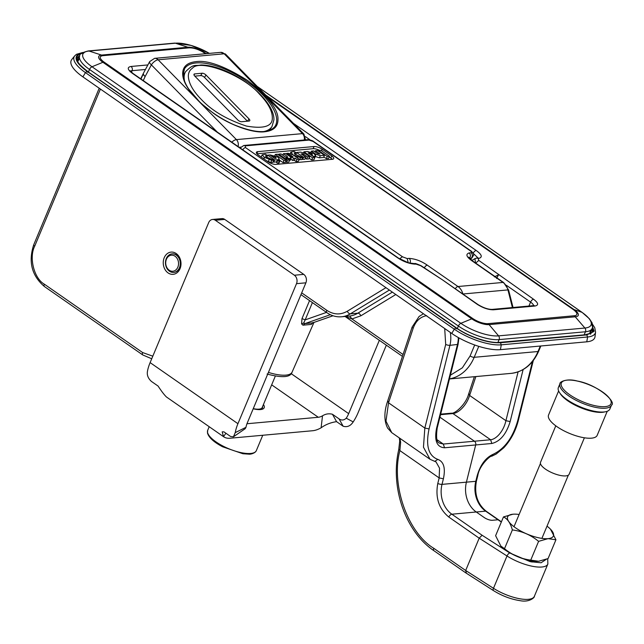 <?xml version="1.0" encoding="UTF-8"?>
<svg xmlns="http://www.w3.org/2000/svg" width="644" height="644" viewBox="0 0 644 644"><rect width="100%" height="100%" fill="white"/><g stroke="black" fill="none" stroke-linecap="round" stroke-linejoin="round"><path stroke-width="0.97" d="M288.745 158.537L291.233 158.005L290.05 156.589L285.622 153.505L283.368 153.715L287.248 156.412L287.457 156.943L286.564 157.023L288.745 158.537L288.504 159.108M287.015 156.983L287.248 156.412L287.457 156.943M329.478 156.283L320.833 150.269L318.587 150.479L327.233 156.484L329.478 156.283L328.577 158.432L326.331 158.641L323.787 156.878M286.202 160.251L277.556 154.246L275.31 154.455L283.956 160.461L286.202 160.251L285.3 162.409L283.054 162.61L279.013 159.809M278.796 154.133L285.091 158.505L287.337 158.303L281.042 153.924L278.796 154.133L278.482 154.882M320.318 155.671L324.455 155.293L317.645 150.567L315.399 150.768L320.028 153.988L317.581 153.666L313.636 150.929L311.39 151.139L315.906 154.278L320.318 155.671L319.416 157.828L315.005 156.436M287.441 160.139L289.687 159.929L287.981 158.746L285.727 158.955L287.441 160.139L286.54 162.296L285.622 161.652M305.755 157.088L301.151 153.892L303.606 154.214L307.51 156.927L309.764 156.717L305.2 153.554L300.708 152.121L296.602 152.499L303.501 157.297L305.755 157.088L304.853 159.245L302.599 159.446L303.501 157.297M279.343 160.589L277.62 160.018L277.757 160.734L279.48 161.306L279.343 160.589L278.578 163.455L276.856 162.884L276.719 162.167M277.62 160.018L276.856 162.884M314.57 156.307L315.616 155.792L314.063 153.626L307.631 151.485L303.936 151.823L312.582 157.828L314.836 157.627L308.114 152.958L311.913 153.779L312.356 154.898L311.43 154.987L313.483 156.412L314.57 156.307L314.208 157.184M278.256 159.648L279.303 159.132L277.741 156.967L270.158 154.93L272.219 156.363L275.713 157.2L276.155 158.327L274.827 158.448L269.804 154.963L267.671 155.156L274.618 159.986L278.256 159.648L278.087 160.05M292.754 154.697L288.262 153.264L286.773 153.401L293.044 156.669L291.426 156.822L293.567 158.303L295.185 158.158L296.956 159.382L299.202 159.181L292.754 154.697M293.189 155.003L300.539 157.683L302.551 157.498L294.614 154.117L294.252 153.047L296.176 152.87L294.147 151.461L290.871 152.129L293.133 154.963M263.919 158.915L264.555 157.394L271.704 160.332L273.764 160.147L265.875 156.822L265.513 155.751L267.437 155.574L265.4 154.166L262.124 154.842L264.402 157.297L263.774 158.81M291.233 158.005L290.331 160.155L289.43 160.541M286.564 157.023L286.322 157.595M283.368 153.715L282.772 155.132M327.233 156.484L326.331 158.641M318.587 150.479L318.345 151.05M283.956 160.461L283.054 162.61M275.31 154.455L274.875 155.502M287.337 158.303L287.119 158.827M285.091 158.505L284.769 159.261M324.455 155.293L323.554 157.45L319.416 157.828M311.39 151.139L310.996 152.089M315.399 150.768L314.948 151.847M285.727 158.955L285.413 159.704M289.687 159.929L288.786 162.087L286.54 162.296M296.602 152.499L295.709 154.665M302.599 159.446L301.931 158.979M309.764 156.717L308.862 158.875L306.608 159.084L305.304 158.174M307.51 156.927L306.608 159.084M278.441 162.739L278.578 163.455M311.43 154.987L311.913 153.779M314.836 157.627L313.934 159.776L311.68 159.986L309.136 158.215M312.582 157.828L311.68 159.986M303.936 151.823L303.598 152.644M315.616 155.792L314.65 158.062M276.622 161.869L273.716 162.143L274.618 159.986M267.671 155.156L266.777 157.289M273.716 162.143L273.104 161.716M296.956 159.382L296.055 161.539L298.301 161.33L299.202 159.181M295.185 158.158L294.284 160.316L292.666 160.461L290.758 159.132M296.055 161.539L294.284 160.316M293.567 158.303L292.666 160.461M291.426 156.822L291.128 157.538M288.931 154.898L288.633 155.598M286.773 153.401L286.483 154.101M296.176 152.87L295.467 154.568M302.551 157.498L301.65 159.656L299.098 159.438M300.539 157.683L299.637 159.841M267.437 155.574L266.721 157.273M273.764 160.147L272.863 162.304L270.802 162.489L266.697 160.847M271.704 160.332L270.802 162.489M269.337 159.149L268.435 161.298M261.214 157.031L262.124 154.842M470.048 258.848L471.891 257.994L473.557 255.217C474.435 254.581 471.416 250.902 470.836 250.878L470.192 250.733C471.698 251.836 471.963 252.512 470.997 252.77L469.122 252.939C470.877 254.847 470.885 256.674 469.146 258.429M332.264 159.301A6.199 2.093 22.7 0 0 330.823 158.046L331.724 155.896L322.169 149.255A6.199 2.093 22.7 0 0 314.031 146.534L257.721 151.646A6.199 2.093 22.7 0 0 256.393 152.306A6.199 2.093 22.7 0 0 258.357 155.043L267.912 161.684A6.199 2.093 22.7 0 0 276.051 164.397L332.36 159.293A6.199 2.093 22.7 0 0 333.689 158.625A6.199 2.093 22.7 0 0 331.724 155.896M329.205 156.927L330.823 158.046M319.561 150.39A6.199 2.093 22.7 0 0 313.129 148.692L314.031 146.534M256.916 153.795L313.129 148.692M455.3 288.778A3.099 1.57 -55.2 0 1 457.997 286.524L427.286 265.167A3.099 1.57 124.8 0 0 424.356 267.872M399.98 259.017A3.099 1.57 -55.2 0 1 402.629 256.867L245.501 147.581L245.187 145.882L308.999 140.086L313.073 141.447L470.192 250.733M468.607 257.97L468.703 257.133L472.978 261.223A3.099 1.57 124.8 0 0 472.334 261.078L503.045 282.434A3.099 1.57 -55.2 0 1 503.689 282.587L508.591 289.977L507.939 289.913A12.405 9.845 -95.2 0 0 503.045 282.434L457.997 286.524A12.405 9.845 84.8 0 1 462.891 294.002L462.907 294.067M253.261 408.642A15.126 5.096 22.7 0 0 262.18 407.539L275.326 376.104M262.623 406.485A15.504 5.224 -157.3 0 1 262.527 407.684A15.504 5.224 -157.3 0 1 253.205 408.779A17.05 5.748 -157.3 0 0 264.185 407.749A17.05 5.748 -157.3 0 0 263.428 404.553M312.775 322.861L311.35 324.415L302.938 325.18L301.569 323.876L301.996 318.595L309.555 300.619M173.711 272.412L174.089 272.372A9.298 7.382 -95.2 0 0 177.406 271.003A9.298 7.382 -95.2 0 0 176.625 255.032A9.298 7.382 -95.2 0 0 172.407 253.849L172.037 253.881A9.298 7.382 84.8 0 1 176.255 255.072A9.298 7.382 84.8 0 1 179.459 267.727A9.298 7.382 84.8 0 1 173.711 272.412A9.298 7.382 84.8 0 1 169.493 271.229A9.298 7.382 84.8 0 1 166.289 258.566A9.298 7.382 84.8 0 1 172.037 253.881M494.351 276.872L498.512 274.851L496.596 278.474M475.505 262.985L474.95 258.622L476.721 258.051L478.122 258.445L478.774 260.401L533.578 299.251C538.473 303.002 538.899 305.264 534.858 306.037L493.562 309.788C488.482 309.836 483.056 308.025 477.276 304.354L442.356 279.786L420.621 265.682L414.736 263.67C414.559 263.074 416.716 263.774 421.2 265.787L420.621 265.682M333.02 315.769L312.63 322.894A3.099 1.851 70.7 0 0 312.895 322.829L312.895 322.829A3.099 1.851 70.7 0 0 313.145 322.708M301.569 323.876L303.67 323.014L305.031 323.578L330.348 314.691M326.484 312.396L305.167 319.875L303.67 323.014A3.099 1.851 70.7 0 0 305.031 323.578L302.938 325.18M474.95 258.622L471.963 260.482M575.358 315.641C578.022 314.602 577.29 312.549 573.176 309.466A6.199 3.139 -55.2 0 1 574.07 309.563A13.186 4.444 -157.3 0 1 575.422 316.784L489.086 324.616L488.023 323.642L575.358 315.641M205.5 53.734L202.957 52.027C197.805 49.121 193.184 47.728 189.103 47.841A6.199 4.927 -95.2 0 0 187.895 47.237A13.186 4.444 -157.3 0 1 205.219 53.009L206.169 53.669M189.103 47.841L102.766 55.674C99.337 56.245 99.337 58.057 102.758 61.116L103.958 62.017L102.911 62.291A13.186 4.444 -157.3 0 1 101.551 55.07L187.895 47.237L175.393 43.204A28.706 9.676 -157.3 0 1 209.381 53.38M103.958 62.017L472.809 318.571C477.478 321.606 482.155 323.304 486.832 323.674L488.023 323.642M478.774 260.401L475.658 263.187M416.137 264.064L415.227 264.153C409.125 263.782 403.047 261.528 396.994 257.375L408.296 262.776L414.736 263.67M311.35 324.415L312.63 322.894L305.031 323.578M312.404 302.599L305.167 319.875L301.996 318.595M167.134 253.744A11.157 8.863 84.8 0 1 179.475 257.342A11.157 8.863 84.8 0 1 177.116 272.686A11.157 8.863 84.8 0 1 164.775 269.087A11.157 8.863 84.8 0 1 167.134 253.744M473.099 253.221L477.977 257.914M472.825 253.084L475.827 250.226C481.728 254.388 482.799 257.101 479.039 258.357L478.122 258.445M403.055 354.498L351.938 318.941L349.724 316.035A31.001 24.617 -95.2 0 0 357.839 313.177A3.099 1.755 -121.4 0 1 360.865 315.802L351.938 318.941L345.377 316.437M385.965 287.667L347.301 311.229A3.099 1.755 58.6 0 0 350.328 313.853A31.001 24.617 84.8 0 1 341.61 316.776L349.724 316.035M77.618 61.124A31.001 10.449 -157.3 0 1 77.86 60.19L79.695 55.811A31.001 10.449 -157.3 0 0 89.524 69.48A3.099 1.57 -55.2 0 1 92.003 66.759L102.911 62.291L471.762 318.844L460.854 323.304L92.003 66.759A28.706 9.676 -157.3 0 1 89.057 51.037L101.551 55.07A6.199 4.927 -95.2 0 1 102.766 55.674M497.917 342.439L499.1 339.605L585.444 331.773A31.001 10.449 -157.3 0 0 592.086 328.464L590.258 332.835A31.001 10.449 -157.3 0 1 589.767 333.673L590.427 330.34M555.788 425.829L540.533 462.287A15.504 5.224 22.7 0 0 545.452 469.122A15.504 5.224 22.7 0 0 559.95 475.369A15.504 5.224 22.7 0 0 569.135 474.25L584.39 437.791M558.622 390.94L548.551 415.01A26.356 8.887 22.7 0 0 556.907 426.626A26.356 8.887 22.7 0 0 581.548 437.26A26.356 8.887 22.7 0 0 597.173 435.352L607.244 411.274M188.33 75.944C188.442 72.547 189.819 69.971 192.451 68.216C200.026 58.515 243.843 75.437 259.411 94.072C267.96 102.96 272.259 110.76 272.307 117.482C272.79 126.248 264.185 129.114 246.507 126.087C226.929 119.615 211.836 110.704 201.226 99.353C192.878 90.836 188.579 83.036 188.33 75.944M206.016 75.05L248.995 118.882A3.099 1.312 -147.5 0 1 249.735 120.718A3.099 1.312 -147.5 0 1 249.075 121.048L241.564 121.724A3.099 1.312 -147.5 0 1 237.733 119.905L194.754 76.073A3.099 1.312 -147.5 0 1 194.021 74.237A3.099 1.312 -147.5 0 1 194.681 73.915L202.184 73.231A3.099 1.312 -147.5 0 1 206.016 75.05L204.51 77.425L247.433 121.193M204.51 77.425A3.099 1.312 32.5 0 0 200.678 75.598L194.81 76.129M166.418 259.242A8.058 6.4 84.8 0 1 175.055 256.215A8.058 6.4 84.8 0 1 177.833 267.188A8.058 6.4 84.8 0 1 169.195 270.214A8.058 6.4 84.8 0 1 166.418 259.242M82.907 76.886L85.443 72.627A35.758 12.051 -157.3 0 1 74.704 55.859L71.782 59.514A37.046 12.486 22.7 0 0 82.907 76.886L451.758 333.439A37.046 12.486 22.7 0 0 500.428 349.652L586.764 341.819A37.046 12.486 22.7 0 0 595.016 336.691L595.563 332.046A35.758 12.051 -157.3 0 1 587.602 336.989L586.764 341.819M379.348 340.306L348.67 413.641A15.504 7.841 -55.2 0 1 346.247 418.206C343.888 420.371 341.481 420.58 339.026 418.841L332.441 414.261C328.963 413.343 325.655 413.859 322.515 415.807L321.106 427.801C325.526 424.573 330.678 422.52 336.571 421.651L343.155 426.239C347.188 427.423 350.537 425.982 353.202 421.917A31.001 15.681 124.8 0 0 358.056 412.796L386.344 345.176M321.106 427.801A31.001 15.681 -55.2 0 1 312.654 430.731L230.069 438.226A31.001 15.681 -55.2 0 1 223.629 436.753A31.001 15.681 -55.2 0 1 223.5 436.664L222.188 431.842L223.951 431.874L230.536 436.455L233.418 436.825L235.245 432.615A31.001 15.681 -55.2 0 1 237.934 423.696L296.506 283.666A6.199 4.927 -95.2 0 0 294.372 275.229L215.329 220.256L224.716 219.403A6.199 4.927 -95.2 0 0 221.898 218.614L212.52 219.467A6.199 4.927 84.8 0 1 215.329 220.256M212.52 219.467A6.199 4.927 84.8 0 0 208.688 222.583L150.116 362.612A31.001 15.681 -55.2 0 0 147.42 371.532C146.84 375.211 148.201 378.527 151.501 381.481L158.086 386.062C161.459 391.206 164.236 394.836 166.418 396.954A31.001 15.681 124.8 0 0 166.546 397.05L223.629 436.753M246.966 423.744L318.289 417.272A15.504 7.841 124.8 0 0 322.515 415.807M233.418 436.825L245.203 428.687L245.976 427.302A15.504 7.841 -55.2 0 1 247.32 422.842L305.892 282.821A6.199 4.927 -95.2 0 0 303.751 274.376L224.716 219.403M426.69 315.665C420.331 316.776 415.831 320.962 413.19 328.215A3.099 0.902 18.3 0 1 412.12 327.072L387.463 401.663C385.168 408.368 382.995 419.123 387.656 428.123L391.753 432.655L430.031 459.277L423.462 447.194L424.831 428.051L429.065 428.92C425.555 445.737 428.477 455.888 437.823 459.397L434.772 461.378L430.031 459.277M450.285 332.409A24.802 19.69 84.8 0 1 449.923 345.345A3.099 0.757 14 0 1 445.688 344.476L444.706 328.529M388.123 401.349L388.533 402.806L385.981 421.152L391.753 432.647M437.034 439.691L443.305 444.046L439.224 443.016C436.616 442.235 435.948 437.212 437.22 427.954L436.576 428.236L457.433 344.661A24.802 19.69 -95.2 0 0 458.311 337.528M437.823 459.397C443.78 461.635 445.64 468.099 443.402 478.79L439.168 477.92L437.775 483.507A3.099 0.757 14 0 0 442.009 484.377L466.409 482.163A24.802 19.69 -95.2 0 0 476.254 511.996L484.272 517.567A6.199 2.093 -157.3 0 0 492.419 520.28L498.045 519.772A3.099 1.57 -55.2 0 1 498.689 519.917A3.099 1.57 124.8 0 0 498.045 519.772L492.419 520.28A6.199 2.093 -157.3 0 1 484.272 517.567L476.254 511.996A24.802 19.69 -95.2 0 1 466.409 482.163L475.691 444.948A3.099 2.463 -95.2 0 0 474.459 441.221A3.099 2.463 84.8 0 1 475.691 444.948L466.409 482.163L475.795 481.31A3.099 0.757 14 0 0 476.439 481.028C474.105 493.98 477.389 504.067 486.284 511.288A3.099 1.57 124.8 0 0 485.64 511.143L501.322 522.051M434.772 461.378L436.036 461.933L439.538 468.172L439.168 477.92L399.884 450.599L400.64 442.283L399.884 438.306M547.706 558.718L547.859 564.039A27.917 9.41 -157.3 0 1 506.997 555.989L479.192 538.175L482.098 535.245L451.855 514.21A3.099 1.57 124.8 0 0 448.852 517.076L479.192 538.175L465.676 570.487L466.328 572.943M399.28 437.888L399.731 440.947L400.64 442.283M439.908 417.191L474.459 441.221L439.908 417.191M465.725 572.822L493.481 590.612A3.099 1.344 122.7 0 1 493.481 588.302L465.676 570.487L433.815 548.326A3.099 1.57 124.8 0 0 433.919 550.701L465.725 572.822M399.377 449.496L399.884 450.599C390.747 484.272 407.491 532.491 433.815 548.326M548.068 538.65A24.802 8.364 -157.3 0 1 515.49 527.79A24.802 8.364 -157.3 0 1 512.946 514.218L503.471 516.923C507.48 518.726 510.451 523.057 512.366 529.932C522.179 531.22 530.922 535.027 538.593 541.354L548.068 538.65L555.933 539.785L550.459 529.159A24.802 8.364 -157.3 0 1 548.068 538.65M503.471 516.923L495.614 535.695L500.831 546.048L504.51 548.696C512.213 555.039 520.956 558.847 530.745 560.127L538.609 561.262L548.084 558.557L555.933 539.785M537.337 561.335A24.802 8.364 -157.3 0 1 536.991 561.343A24.802 8.364 -157.3 0 1 501.096 546.321A24.802 8.364 -157.3 0 1 500.927 546.144M530.745 560.127L538.593 541.354M512.366 529.932L504.51 548.696M512.946 514.218A24.802 8.364 -157.3 0 1 514.556 514.137A24.802 8.364 -157.3 0 1 519.112 514.484M547.014 526.156A24.802 8.364 -157.3 0 1 550.459 529.159M469.202 393.991L469.613 395.448C466.667 405.181 458.786 413.005 452.941 413.561L490.607 439.755L443.305 444.046L444.537 447.781L491.839 443.483L490.607 439.755C496.484 439.2 503.785 430.876 505.91 420.693L510.153 421.562L523.129 369.559M532.451 361.598L517.655 420.878C512.745 437.815 504.494 448.989 492.926 454.39L491.63 456.266C491.163 454.978 479.522 464.743 477.832 475.433L477.188 475.723L475.795 481.31A24.802 19.69 -95.2 0 0 485.64 511.143L451.855 514.21A24.802 19.69 84.8 0 1 442.009 484.377L443.402 478.79M517.655 420.878L518.307 420.596L533.296 360.535M182.671 74.1C182.88 79.18 185.319 85.201 191.687 93.396L201.065 103.346L213.011 112.925C228.974 124.727 252.794 133.421 264.692 131.762C273.628 130.788 278.055 126.643 277.975 119.325C278.425 109.73 268.307 96.793 247.634 80.5C224.82 66.211 207.585 59.932 195.953 61.655C187.066 62.629 182.638 66.743 182.663 73.988L182.671 74.1M143.403 73.295A6.199 2.745 25.9 0 0 143.338 73.408A6.199 2.745 25.9 0 0 143.21 74.052L140.956 78.987M559.974 383.671L558.38 387.487A27.901 9.402 22.7 0 0 573.434 403.571A27.901 9.402 22.7 0 0 603.887 411.999A27.901 9.402 22.7 0 0 609.868 409.021L611.462 405.205A27.901 9.402 -157.3 0 1 605.481 408.183A27.901 9.402 -157.3 0 1 594.855 407.217A27.901 9.402 -157.3 0 1 559.974 383.671C559.056 382.488 565.979 377.875 577.249 381.023C597.302 384.444 616.952 402.154 611.462 405.205M240.502 148.225A6.199 2.093 -157.3 0 1 240.534 147.709L240.357 148.128M470.997 252.77A3.099 2.463 -95.2 0 1 472.342 255.571A3.099 2.463 -95.2 0 1 471.022 258.252L469.597 258.389M512.407 307.55L507.939 289.913L462.819 294.002M290.227 158.4L289.607 159.881M315.906 154.278L315.552 155.124M303.606 154.214L303.155 155.285M302.414 153.779L302.092 154.544M309.386 152.845L309.064 153.618M275.713 157.2L275.205 158.408M273.201 156.267L272.855 157.08M291.16 155.357L290.5 156.919M290.999 155.252L290.355 156.806M289.816 154.818L289.293 156.065M298.011 156.412L297.383 157.917M409.793 263.211A3.099 2.463 -95.2 0 0 409.061 258.389L407.185 258.558L402.629 256.867M427.286 265.167C421.289 261.029 415.211 258.775 409.061 258.389M408.256 262.768L407.185 258.558M242.804 149.827A3.099 1.57 -55.2 0 1 245.501 147.581M240.534 147.709L243.778 145.488A3.099 2.463 84.8 0 1 245.187 145.882M243.778 145.488L307.591 139.692A3.099 2.463 84.8 0 1 308.999 140.086M307.591 139.692C310.778 140.022 312.823 140.65 313.717 141.591A3.099 1.57 124.8 0 0 313.073 141.447M469.122 252.939C465.371 254.219 466.441 256.932 472.334 261.078M322.169 149.255L321.541 150.76M257.721 151.646L256.851 153.723M256.32 450.647C255.346 453.094 250.725 454.447 248.898 454.149L242.869 453.73L222.558 446.759C213.752 442.082 208.72 437.477 207.465 432.937L207.698 430.313A26.356 8.887 22.7 0 0 207.529 432.325A26.356 8.887 22.7 0 0 216.054 441.929A26.356 8.887 22.7 0 0 240.695 452.555A26.356 8.887 22.7 0 0 256.32 450.647L262.752 435.264M268.427 372.385A29.052 9.797 22.7 0 0 292.11 372.087L313.958 322.459M528.925 306.053L530.576 302.108A9.298 3.131 -157.3 0 1 533.602 305.626M506.458 285.332L530.576 302.108A3.099 1.57 124.8 0 1 533.578 299.251M574.368 315.81L584.905 328.038L498.561 335.87L489.086 324.616A13.186 4.444 -157.3 0 1 471.762 318.844A6.199 3.139 124.8 0 1 472.809 318.571M573.176 309.466L267.365 96.761M265.747 95.103L574.07 309.563L581.951 312.324A28.706 9.676 -157.3 0 1 584.905 328.038A3.099 2.463 -95.2 0 1 585.444 331.773L584.229 334.671M204.325 52.913L206.917 53.605M534.858 306.037A3.099 2.463 -95.2 0 0 533.449 305.642L534.101 305.522L533.53 306.214M493.562 309.788A3.099 2.463 -95.2 0 0 492.161 309.394L533.449 305.642M477.276 304.354A3.099 1.57 -55.2 0 1 477.92 304.507C483.306 307.808 488.055 309.434 492.161 309.394M415.227 264.153L413.818 263.758M396.994 257.375L132.286 73.263A3.099 1.57 -55.2 0 1 132.93 73.408L397.638 257.519M130.45 71.218A9.298 3.131 -157.3 0 1 132.084 70.687L145.439 69.48M132.286 73.263C127.399 69.512 126.973 67.242 131.014 66.469A3.099 2.463 84.8 0 1 132.084 70.687L131.432 72.241M479.039 258.357L477.92 257.946M131.014 66.469L147.87 64.939M89.057 51.037L175.393 43.204A3.099 2.463 84.8 0 0 174.596 43.116L88.252 50.948A3.099 2.463 84.8 0 1 89.057 51.037M257.342 86.538L581.951 312.324A3.099 1.57 124.8 0 1 582.152 312.421L257.23 86.425M457.337 328.529L458.375 326.033A31.001 10.449 -157.3 0 0 499.1 339.605A3.099 2.463 -95.2 0 0 498.561 335.87A28.706 9.676 -157.3 0 1 460.854 323.304A3.099 1.57 124.8 0 0 458.375 326.033L89.524 69.48L88.478 71.983M332.972 315.753L312.63 322.894M392.373 292.126L357.839 313.177L350.328 313.853L389.387 290.05M395.802 294.509L360.865 315.802M474.7 344.991L470.112 355.947A3.099 1.047 22.7 0 0 474.185 357.307L478.774 346.351M540.3 346.029L538.006 351.519L474.185 357.307A43.406 34.462 84.8 0 1 449.472 378.881M538.666 351.181A3.099 1.047 -157.3 0 1 538.006 351.519A43.406 34.462 -95.2 0 1 511.191 373.367C523.661 371.733 532.821 364.343 538.666 351.181L540.847 345.981M475.827 250.226L293.479 123.39M347.301 311.229C340.483 315.085 333.648 314.779 326.79 310.311L301.698 292.851M152.805 356.172L142.662 352.574L44.315 284.165C34.084 278.45 28.795 257.568 34.696 246.193L100.424 89.065M341.61 316.776C336.385 317.194 331.483 315.834 326.902 312.686A3.099 1.57 -55.2 0 1 326.79 310.311M470.112 355.947L462.336 367.837L450.381 375.219M310.215 139.981L305.433 136.657M34.696 246.193A3.099 1.047 -157.3 0 1 33.713 244.825L99.216 88.228M44.315 284.165A3.099 1.57 124.8 0 0 44.42 286.54C31.757 275.713 28.191 261.802 33.713 244.825M142.662 352.574A3.099 1.57 124.8 0 0 142.767 354.949L44.42 286.54M604.652 411.91A26.356 8.887 -157.3 0 1 585.589 409.536A26.356 8.887 -157.3 0 1 567.718 400.777A26.356 8.887 -157.3 0 1 559.982 393.226M184.643 81.394A51.158 21.671 -147.5 0 1 184.12 76.974A51.158 21.671 -147.5 0 1 185.657 71.621C194.134 63.023 195.027 66.34 200.864 64.988C208.535 65.012 217.245 67.193 226.994 71.516C251.554 82.319 274.69 104.916 273.901 119.929L271.977 126.546A51.158 21.671 -147.5 0 1 263.549 131.601M194.005 74.978L194.681 73.915M200.678 75.598L202.184 73.231M247.529 121.185L248.995 118.882M591.297 323.224L594.138 331.217L586.829 334.912L500.493 342.745C490.478 343.163 478.597 339.992 464.855 333.238L455.888 327.877L87.029 71.331C76.58 63.635 73.617 57.952 78.149 54.257L82.062 52.921M500.493 342.745L501.265 344.822A35.758 12.051 -157.3 0 1 463.736 334.816A35.758 12.051 -157.3 0 1 454.294 329.181L451.758 333.439M455.888 327.877L454.294 329.181L85.443 72.627L87.029 71.331M87.624 72.313L87.318 71.299L456.169 327.852C466.997 336.096 491.187 344.154 500.155 342.511L586.491 334.671L593.221 331.902L592.561 325.397M500.155 342.511L499.591 342.35C489.585 343.558 468.534 336.595 456.427 327.917L87.318 71.299C74.31 61.236 73.166 55.126 83.881 52.969M87.576 71.363C74.913 61.438 77.61 60.439 77.393 58.097A32.24 10.868 -157.3 0 1 79.695 55.819C79.349 54.136 82.199 52.51 88.252 50.948M456.475 328.867L456.427 327.917M499.591 342.35L586.491 334.671M582.152 312.421L589.365 318.74L591.699 322.282C592.375 322.411 592.907 328.311 592.086 328.464A32.24 10.868 -157.3 0 1 592.077 331.7C593.003 332.312 590.951 333.254 585.927 334.518M77.304 58.346A32.24 10.868 -157.3 0 1 79.47 56.358M591.86 329.004A32.24 10.868 -157.3 0 1 591.965 331.942M77.586 61.88L79.526 58.314M500.428 349.652L501.265 344.822L587.602 336.989L586.829 334.912M343.155 426.239L339.026 418.841M353.202 421.917L346.247 418.206M336.571 421.651L332.441 414.261M291.136 373.625L348.67 413.641M318.289 417.272L271.671 384.846M225.915 433.235L223.5 436.664M245.976 427.302L235.245 432.615M150.116 362.612L237.934 423.696M303.751 274.376L294.372 275.229M296.506 283.666L305.892 282.821M429.065 428.92L449.923 345.345L458.077 344.379L437.228 427.954M413.19 328.215L388.533 402.806L424.831 428.051L445.688 344.476M444.537 447.781C436.833 447.202 434.177 440.689 436.576 428.236M547.859 564.039L534.343 596.352A27.917 9.41 -157.3 0 1 493.481 588.302L506.997 555.989A3.099 1.344 -57.3 0 1 509.798 552.995L482.098 535.245M546.337 559.274L541.081 562.767L530.262 561.681L509.798 552.995M437.775 483.507C435.199 497.675 438.894 508.865 448.852 517.076M518.106 371.862L505.91 420.693L469.613 395.448L475.852 376.571M440.536 414.688L452.941 413.561L451.533 413.166C454.455 414.116 465.765 404.778 468.55 394.305L474.362 376.708M491.839 443.483C500.195 441.446 506.297 434.137 510.153 421.562M491.63 456.266L496.17 454.052L503.761 447.797C510.708 440.263 515.554 431.198 518.307 420.596M492.926 454.39C485.552 457.844 480.303 464.96 477.188 475.723M276.719 119.639A53.621 22.717 -147.5 0 1 275.012 126.353C268.757 134 254.807 133.348 233.16 124.389C220.369 118.496 209.083 110.881 199.294 101.543L188.603 88.904C185.126 83.543 183.307 78.826 183.146 74.776L184.538 68.779A53.621 22.717 -147.5 0 1 196.09 62.951A53.621 22.717 -147.5 0 1 246.894 81.474A53.621 22.717 -147.5 0 1 276.719 119.639M304.282 139.998A6.199 4.927 -95.2 0 0 302.487 133.622A6.199 2.705 -44.4 0 1 303.896 134.016L305.481 139.885M217.261 132.06L151.372 64.867A6.199 2.705 135.6 0 1 158.142 59.787L224.209 53.798A6.199 4.927 -95.2 0 0 220.634 52.357L225.625 54.193A6.199 2.705 135.6 0 0 224.209 53.798L302.487 133.622L236.412 139.611L158.142 59.787A6.199 4.927 -95.2 0 0 154.568 58.354L149.666 61.599A6.199 2.407 -151.8 0 0 151.372 64.867L145.158 76.467A6.199 2.198 -155.5 0 1 143.21 74.052L140.851 78.914M238.087 146.542A6.199 4.927 -95.2 0 0 236.412 139.611A6.199 2.705 -44.4 0 0 231.784 142.163M239.149 147.283L240.84 147.13M140.714 78.818L143.451 73.191A6.199 2.407 28.2 0 0 145.158 76.467L143.274 80.597M594.967 405.688A26.887 9.064 -157.3 0 1 562.711 388.276A26.887 9.064 -157.3 0 1 577.354 381.071A26.887 9.064 -157.3 0 1 609.61 398.483A26.887 9.064 -157.3 0 1 594.967 405.688M513.035 307.494L508.591 289.977M278.86 163.318L279.762 161.169M276.445 162.312L277.347 160.155M278.812 160.292L279.303 159.132M290.307 153.481L290.871 152.129M470.217 259.017L471.891 257.994M313.717 141.591L470.836 250.878M472.978 261.223L503.689 282.587M262.527 407.684L261.826 409.359M209.203 426.714L207.698 430.313M267.091 374.035C282.233 378.076 290.573 377.432 292.11 372.087M443.273 280.406L477.92 304.507M421.2 265.787L442.356 279.786M132.93 73.408L130.177 70.784L130.088 71.685M476.721 258.051L477.631 257.962M312.92 322.475L312.364 323.159L312.847 322.853M209.413 53.38L191.131 45.426L174.596 43.116M142.767 354.949L151.718 358.764M326.902 312.686L300.949 294.63M345.071 316.462L402.436 356.365M511.191 373.367L449.448 378.962M514.001 526.703L540.445 463.487M531.992 562.067L532.443 560.996M541.902 538.376L568.346 475.159M269.506 130.418L271.977 126.546M183.194 75.493L185.657 71.621M74.704 55.859L76.491 54.297L82.698 52.494M591.852 332.24L590.323 334.244M595.563 332.046L594.758 327.756L592.319 323.964M423.454 313.749L419.115 316.462L412.12 327.072M458.939 337.883L458.077 344.379M486.284 511.288L501.418 521.817M534.343 596.352C534.979 597.141 529.65 602.599 520.304 600.699C511.103 599.339 502.167 595.974 493.481 590.612M399.731 440.947L398.725 449.77C390.031 487.267 405.382 531.614 433.919 550.701M477.84 475.433L476.439 481.028M440.665 414.148L451.533 413.166M225.625 54.193L303.896 134.016M220.634 52.357L154.568 58.354M143.451 73.191L149.666 61.599"/></g></svg>
